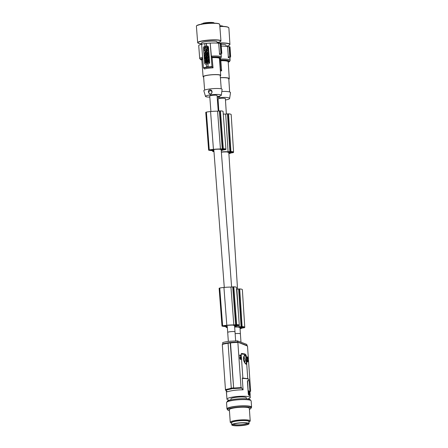 <?xml version="1.0" encoding="UTF-8"?>
<svg xmlns="http://www.w3.org/2000/svg" width="448" height="448" viewBox="0 0 448 448"><rect width="100%" height="100%" fill="white"/><g stroke="black" fill="none" stroke-linecap="round" stroke-linejoin="round"><path stroke-width="0.67" d="M240.341 356.143L239.904 356.065L240.341 356.143L240.29 355.443L241.136 355.762L241.114 355.393L239.943 354.95L240.218 356.026M239.91 356.138L240.223 356.098M247.016 360.976L247.089 359.716L247.402 359.671L247.223 361.402L246.876 359.514L246.882 361.026L247.352 361.67L247.582 359.85L247.615 361.95L247.901 361.732L247.839 360.018L247.402 359.671M247.072 359.89L247.386 359.85M227.158 401.94L227.136 401.621A11.676 1.943 -4 0 1 236.634 399.034A11.676 1.943 -4 0 1 249.687 399.381A11.676 1.943 -4 0 1 249.855 399.448A11.676 1.943 -4 0 1 250.426 399.991L250.449 400.31M221.536 149.856L221.564 150.214A10.136 1.523 -4.3 0 0 222.029 150.018L221.178 149.733A3.668 0.554 175.7 0 0 220.954 149.587A3.668 0.554 175.7 0 0 220.416 149.481L219.565 149.201A7.986 1.198 -4.3 0 0 214.278 149.442A12.169 1.831 -4.3 0 0 213.472 149.52A12.169 1.831 -4.3 0 0 211.697 149.722A6.804 1.025 -4.3 0 0 209.826 150.024L213.87 150.338L213.808 149.486L224.28 287.426M247.699 398.944A11.676 1.943 176 0 0 250.253 397.533A11.676 1.943 176 0 0 249.514 396.917A11.676 1.943 176 0 0 236.46 396.575A11.676 1.943 176 0 0 226.962 399.157A11.676 1.943 176 0 0 227.702 399.773A11.676 1.943 176 0 0 229.69 400.204M246.417 398.815L246.344 397.802A7.756 1.294 176 0 0 235.889 397.32A7.756 1.294 176 0 0 230.871 398.888L230.944 399.896M226.274 390.751L226.867 397.779M250.656 391.205L249.95 391.77L250.656 391.205L247.498 346.058L246.904 345.593M247.498 346.058L237.457 342.02A14.174 2.363 176 0 0 230.496 342.518L233.671 388.545L230.238 342.899L230.378 342.474L237.524 342.009M237.457 342.02L237.866 342.412L237.378 340.85L229.214 341.292A14.174 2.363 176 0 0 222.718 342.563L222.813 343.918A14.174 2.363 176 0 1 227.937 342.86M237.378 340.85L246.826 344.422L246.904 345.531M250.975 407.876A12.342 2.055 176 0 0 251.597 407.165L251.16 400.926A12.342 2.055 176 0 0 241.08 399.61A12.342 2.055 176 0 0 234.522 400.154A12.342 2.055 176 0 0 226.537 402.651L226.974 408.884A12.342 2.055 176 0 0 227.685 409.506M251.597 407.165A12.342 2.055 176 0 0 236.398 406.218A12.342 2.055 176 0 0 234.959 406.386A12.342 2.055 176 0 0 226.974 408.884M229.443 410.704A11.676 1.943 -4 0 1 228.446 410.435A11.676 1.943 -4 0 1 227.707 409.825L227.64 408.839A11.676 1.943 -4 0 1 237.138 406.252A11.676 1.943 -4 0 1 250.191 406.599A11.676 1.943 -4 0 1 250.93 407.21L250.998 408.195A11.676 1.943 -4 0 1 249.407 409.31M247.089 359.716L247.419 359.576M247.111 359.615L247.458 359.514M221.351 151.962A10.674 1.949 -3.7 0 1 228.082 151.738L230.614 151.474A7.006 1.282 -3.7 0 1 230.927 151.491A6.02 1.098 -3.7 0 1 233.582 152.225A6.02 1.098 -3.7 0 1 233.324 152.578A7.006 1.282 -3.7 0 1 233.274 152.606L230.972 152.975A10.674 1.949 -3.7 0 1 228.894 153.714M230.927 151.491L228.525 113.854A6.02 1.098 -3.7 0 1 231.179 114.587L233.582 152.225M230.614 151.474L228.211 113.837A7.006 1.282 -3.7 0 1 228.525 113.854M229.869 151.508L227.461 113.87L225.68 114.1L228.082 151.738M223.261 114.089A10.674 1.949 -3.7 0 1 225.68 114.1M229.191 152.818L229.219 153.255A10.136 1.854 -3.7 0 0 229.678 153.026L228.822 152.662A3.668 0.672 176.3 0 0 228.592 152.477A3.668 0.672 176.3 0 0 228.054 152.337L227.198 151.973A7.986 1.462 -3.7 0 0 221.906 152.118A12.169 2.223 -3.7 0 0 221.368 152.163M240.167 333.738L240.402 333.95A3.668 0.672 176.3 0 0 240.167 333.738L240.162 333.687A3.668 0.61 176 0 0 235.15 333.693M221.441 153.182L221.838 158.357M229.219 153.255A9.134 1.669 -3.7 0 1 228.872 153.378M232.574 152.146L232.59 152.359A4.452 0.812 -3.7 0 0 232.618 152.247A4.452 0.812 -3.7 0 0 231.14 151.743A6.177 1.131 -3.7 0 0 230.552 151.687L228.637 151.962L230.39 152.723L230.322 151.687M232.59 152.359A6.177 1.131 -3.7 0 1 232.467 152.505L232.159 152.589L232.114 151.911M232.159 152.589L230.39 152.723M227.461 113.87L228.211 113.837M234.657 327.09A7.986 1.462 -3.7 0 1 238.381 327.062L239.232 327.426A3.668 0.672 176.3 0 1 239.775 327.572A3.668 0.672 176.3 0 1 240.005 327.751L240.862 328.115A10.136 1.854 -3.7 0 1 240.397 328.345L240.369 327.908M234.64 326.894A10.674 1.949 -3.7 0 1 239.266 326.833L241.797 326.564A7.006 1.282 -3.7 0 1 242.11 326.581A6.02 1.098 -3.7 0 1 244.765 327.32A6.02 1.098 -3.7 0 1 244.502 327.667A7.006 1.282 -3.7 0 1 244.451 327.695L242.155 328.065A10.674 1.949 -3.7 0 1 240.072 328.804M242.11 326.581L239.708 288.943A6.02 1.098 -3.7 0 1 242.362 289.682L244.765 327.32M241.797 326.564L239.394 288.932A7.006 1.282 -3.7 0 1 239.708 288.943M241.573 327.813L243.65 327.594A6.177 1.131 -3.7 0 0 243.768 327.449A4.452 0.812 -3.7 0 0 243.802 327.342A4.452 0.812 -3.7 0 0 242.318 326.833A6.177 1.131 -3.7 0 0 241.735 326.782L239.814 327.051L241.573 327.813L241.506 326.777M238.42 313.589L236.863 289.195L239.394 288.932M239.266 326.833L239.17 325.388M236.566 289.184A10.674 1.949 -3.7 0 1 236.863 289.195M240.397 328.345A9.134 1.669 -3.7 0 1 240.055 328.474M241.506 387.559L233.027 388.074M230.496 342.518L230.356 342.944A14.678 2.447 176 0 1 237.866 342.412L241.024 387.559L243.085 389.838A11.676 1.943 -4 0 0 227.506 391.877L225.445 389.598L231.067 388.343M240.402 333.978A3.668 0.672 176.3 0 0 240.402 333.95L240.979 342.21M226.358 114.016L225.378 98.694A3.668 0.672 176.3 0 0 225.142 98.476A3.668 0.672 176.3 0 0 221.043 98.308A3.668 0.672 176.3 0 0 218.058 99.159L218.814 111.014M241.696 388.102L233.195 388.601M247.716 361.95L247.29 361.754M247.302 361.99L247.615 361.95M247.408 361.603L247.828 360.914M247.514 361.166L247.828 361.127M247.514 360.954L247.817 360.73M247.514 361.318L247.822 361.278M247.492 361.452L247.806 361.407M247.447 361.575L247.755 361.536M247.218 361.76L246.781 361.642L246.613 361.222L246.921 361.183M246.697 361.474L247.01 361.43M246.831 361.738L247.139 361.693M246.781 361.642L247.094 361.603M246.876 361.788L247.19 361.749M246.613 361.222L246.478 360.382L246.792 360.343M246.495 360.606L246.809 360.567M246.523 360.825L246.837 360.786M246.574 361.066L246.882 361.026M246.478 360.382L246.562 359.554L246.943 359.43M246.562 359.554L246.876 359.514M246.478 360.17L246.792 360.13M246.49 359.923L246.803 359.878M246.506 359.744L246.82 359.705M246.63 359.47L247.038 359.391M246.994 358.529L246.383 358.137L246.691 358.092L246.669 356.933L247.654 358.417L247.699 357.034L247.834 358.994L246.904 357.235L246.994 358.529L246.691 358.092M246.45 358.299L246.758 358.26M246.277 357.42L246.669 356.933M246.31 357.101L246.618 357.062M247.475 360.466L247.778 360.427M246.546 358.484L246.859 358.445M246.383 358.137L246.63 357.851M246.299 357.7L246.607 357.661M246.282 357.482L246.59 357.442M246.277 357.302L246.59 357.263M246.624 358.546L246.932 358.506M239.904 356.065L239.697 355.342L240.01 355.298M239.764 355.471L240.078 355.432M239.652 355.286L239.943 354.95M247.044 360.31L247.358 360.27M239.814 355.6L240.128 355.561M250.219 420.913L249.334 408.313A10.007 1.669 176 0 0 248.702 407.786A10.007 1.669 176 0 0 237.513 407.49A10.007 1.669 176 0 0 229.37 409.707L230.25 422.307A10.007 1.669 -4 0 1 238.398 420.095A10.007 1.669 -4 0 1 249.581 420.386A10.007 1.669 -4 0 1 250.169 420.773A10.007 1.669 -4 0 1 250.219 420.913A10.007 1.669 -4 0 1 249.816 421.428L248.97 421.966A9.089 1.512 -4 0 1 248.954 421.977M227.707 409.825A11.676 1.943 -4 0 1 237.21 407.238A11.676 1.943 -4 0 1 250.258 407.585A11.676 1.943 -4 0 1 250.998 408.195M221.564 150.214A9.134 1.372 -4.3 0 1 221.228 150.326M230.742 422.772A10.007 1.669 -4 0 1 230.726 422.766L231.633 423.181A9.089 1.512 -4 0 1 231.633 423.181A9.089 1.512 -4 0 1 231.246 422.895A9.089 1.512 -4 0 1 238.414 420.773A9.089 1.512 -4 0 1 248.892 421.075A9.089 1.512 -4 0 1 249.295 421.372A9.089 1.512 -4 0 1 248.97 421.966M230.726 422.766A10.007 1.669 -4 0 1 230.3 422.447A10.007 1.669 -4 0 1 230.25 422.307M220.45 148.988A10.674 1.607 -4.3 0 0 213.59 149.346A10.674 1.607 -4.3 0 0 213.444 149.358A7.963 1.198 -4.3 0 0 212.733 149.425A7.963 1.198 -4.3 0 0 209.266 149.923L206.394 112.106A7.963 1.198 -4.3 0 1 209.86 111.614A7.963 1.198 -4.3 0 1 210.571 111.546A10.674 1.607 -4.3 0 1 210.717 111.53A10.674 1.607 -4.3 0 1 217.577 111.177L220.45 148.988L222.981 148.714A7.006 1.053 -4.3 0 1 223.294 148.719L220.422 110.902A6.02 0.907 -4.3 0 1 223.065 111.451L225.938 149.262A6.02 0.907 -4.3 0 1 225.669 149.559A7.006 1.053 -4.3 0 1 225.618 149.587L223.322 149.94A10.674 1.607 -4.3 0 1 221.245 150.595M213.965 151.654L212.733 151.502L212.688 150.522M212.761 151.452L213.506 150.791L209.216 150.315L208.634 150.17L209.266 149.923M206.394 112.106L205.761 112.358L208.634 150.17M224.941 149.397A6.177 0.93 -4.3 0 1 224.823 149.52L222.74 149.75L220.998 149.162L222.919 148.893A6.177 0.93 -4.3 0 1 223.502 148.921A4.452 0.672 -4.3 0 1 224.974 149.307A4.452 0.672 -4.3 0 1 224.941 149.397L224.93 149.218M222.981 148.714L220.108 110.902A7.006 1.053 -4.3 0 1 220.422 110.902M222.236 148.758L219.363 110.942L217.577 111.177M219.363 110.942L220.108 110.902M223.294 148.719A6.02 0.907 -4.3 0 1 225.938 149.262M223.177 325.942L223.188 325.942A6.804 1.025 -4.3 0 1 225.064 325.64A12.169 1.831 -4.3 0 1 226.834 325.438A12.169 1.831 -4.3 0 1 227.64 325.36A7.986 1.198 -4.3 0 1 232.932 325.119L233.778 325.399A3.668 0.554 175.7 0 1 234.315 325.506A3.668 0.554 175.7 0 1 234.539 325.651L235.39 325.931A10.136 1.523 -4.3 0 1 234.931 326.133L234.903 325.769M226.811 325.276L223.938 287.465A7.963 1.198 -4.3 0 0 223.227 287.532A7.963 1.198 -4.3 0 0 219.755 288.025L222.628 325.842A7.963 1.198 -4.3 0 1 226.1 325.343A7.963 1.198 -4.3 0 1 226.811 325.276A10.674 1.607 -4.3 0 1 226.957 325.259A10.674 1.607 -4.3 0 1 233.817 324.906L230.944 287.095L233.475 286.815A7.006 1.053 -4.3 0 1 233.789 286.821A6.02 0.907 -4.3 0 1 236.426 287.37L239.299 325.181A6.02 0.907 -4.3 0 1 239.036 325.478A7.006 1.053 -4.3 0 1 238.986 325.5L236.684 325.858A10.674 1.607 -4.3 0 1 234.612 326.514M223.938 287.465A10.674 1.607 -4.3 0 1 224.084 287.448A10.674 1.607 -4.3 0 1 230.944 287.095M233.817 324.906L236.348 324.632L233.475 286.815M236.348 324.632A7.006 1.053 -4.3 0 1 236.662 324.638L233.789 286.821M236.662 324.638A6.02 0.907 -4.3 0 1 239.299 325.181M238.302 325.315A6.177 0.93 -4.3 0 1 238.185 325.438L236.107 325.668L234.36 325.074L236.281 324.811A6.177 0.93 -4.3 0 1 236.869 324.839A4.452 0.672 -4.3 0 1 238.336 325.22A4.452 0.672 -4.3 0 1 238.302 325.315L238.291 325.136M227.332 327.572L226.094 327.421L226.867 326.71L222.578 326.234L221.995 326.088L222.628 325.842M219.755 288.025L219.122 288.271L221.995 326.088M223.182 326.038L227.231 326.256M227.707 332.45A3.668 0.554 175.7 0 1 227.702 332.427C227.472 331.85 233.582 331.223 234.786 331.699A3.668 0.554 175.7 0 0 230.686 331.654A3.668 0.554 175.7 0 0 227.702 332.427L227.237 326.256M234.931 326.133A9.134 1.372 -4.3 0 1 234.59 326.239M244.658 362.326A2.632 0.885 82.6 0 0 245.056 361.071A2.632 0.885 82.6 0 0 243.947 357.224A2.632 0.885 82.6 0 0 243.897 357.207M245.963 360.164C246.025 357.806 245.801 356.255 245.286 355.516L244.378 356.11C244.065 356.098 243.835 357.134 243.701 359.218C244.597 362.326 245.218 363.759 245.549 363.524L245.862 363.731C246.316 363.636 246.35 362.449 245.963 360.17L245.963 360.164M231.79 388.786L225.372 390.236M242.463 378.022L248.052 378.728L249.01 379.714A11.676 1.943 176 0 0 248.265 379.103A11.676 1.943 176 0 0 242.29 378.426L243.085 389.838M242.866 378.034L241.192 354.088A10.506 1.753 -4 0 1 245.459 354.67A10.506 1.753 -4 0 1 246.126 355.219L246.294 357.599C246.551 353.147 243.258 354.861 243.46 359.139C243.841 363.205 247.47 366.29 246.646 362.69L246.45 360.265M249.598 394.834L249.973 394.576L249.754 391.468L248.539 390.768L248.69 394.094L249.906 394.794M249.9 395.606L249.844 395.612A11.676 1.943 176 0 0 249.407 395.399L249.984 395.606L250.169 394.89L249.25 381.769L248.898 380.834L247.85 380.436L247.391 381.175L247.755 380.453M247.615 381.147L248.31 394.302L247.391 381.175M248.881 395.203L248.791 395.214A11.676 1.943 176 0 1 249.407 395.399L248.881 395.203L248.534 394.274M248.791 395.214L248.31 394.302M248.987 392.986L249.318 393.109L248.802 392.812L248.886 394.016L249.81 394.184L249.676 393.142L249.043 393.07M248.69 394.1L249.81 394.184M248.472 390.897L249.346 391.227L249.558 393.103M249.446 394.386L249.766 394.346M249.071 423.657L248.92 421.529A8.674 1.445 176 0 0 248.371 421.075A8.674 1.445 176 0 0 238.678 420.818A8.674 1.445 176 0 0 231.622 422.738L231.767 424.872A8.674 1.445 176 0 0 232.322 425.326A8.674 1.445 176 0 0 242.015 425.578A8.674 1.445 176 0 0 249.071 423.657A8.674 1.445 176 0 0 248.522 423.203A8.674 1.445 176 0 0 238.829 422.951A8.674 1.445 176 0 0 231.767 424.872M233.408 424.194A7.045 1.176 176 0 0 233.789 424.424A7.045 1.176 176 0 0 242.838 424.497A7.045 1.176 176 0 0 247.358 423.22M243.135 425.292A7.756 1.294 176 0 0 248.03 423.511A7.756 1.294 176 0 0 237.703 423.237A7.756 1.294 176 0 0 232.781 424.581A7.756 1.294 176 0 0 243.135 425.292M249.189 392.65L249.514 392.644L248.959 391.334L248.954 392.515L248.59 392.633M249.284 392.638L248.954 392.515L249.284 392.638M249.228 392.834L249.514 392.644M249.116 392.543L249.172 393.086L249.116 392.543M248.959 391.334L248.506 391.496M239.876 355.874L240.19 355.835M239.854 355.757L240.167 355.718M246.355 356.972L246.747 356.815M247.834 358.994L247.33 358.887L247.526 358.658M247.33 358.887L247.643 358.842M247.436 358.999L247.744 358.96M247.29 357.734L247.24 357.022L247.554 356.978M247.218 358.697L246.742 357.554M246.91 357.974L247.223 357.935M246.999 358.221L247.307 358.182M247.111 358.478L247.425 358.439M218.243 111.087L217.062 95.502A3.668 0.554 175.7 0 0 216.832 95.334A3.668 0.554 175.7 0 0 212.733 95.29A3.668 0.554 175.7 0 0 209.742 96.062L210.918 111.513M234.786 331.699L234.786 331.688A3.668 0.61 176 0 1 235.021 331.878L235.648 340.878M227.903 343.269A14.678 2.447 176 0 0 222.292 344.456L225.445 389.598M222.292 344.456L222.662 343.963L228.127 342.821M229.13 342.63A14.51 2.419 176 0 0 228.043 342.782L231.336 388.853M228.043 342.782L227.903 343.207A15.008 2.498 176 0 1 229.051 343.05L229.191 342.619A14.51 2.419 176 0 1 230.322 342.479M234.03 388.36L230.765 388.786M229.051 343.045A15.008 2.498 176 0 1 230.238 342.899L230.378 342.474M233.867 387.834L230.602 388.265M240.57 359.246L239.96 358.708L239.915 357.039L240.391 356.877L240.145 357.829L240.537 359.234L240.878 357.353L240.968 359.436L241.298 358.086L240.811 357.006L240.486 358.82L240.391 356.877M240.363 358.462L240.464 357.101L240.811 357.006M241.069 359.436L240.638 359.24M240.755 359.089L240.822 357.986M241.136 355.762L240.302 355.606M241.192 354.088L241.539 353.438L244.972 353.993L246.126 355.219M240.822 357.952L241.13 357.913M240.856 358.254L241.164 358.215M240.867 358.439L241.181 358.4M240.867 358.652L241.181 358.613M240.862 358.803L241.175 358.764M240.845 358.938L241.158 358.893M240.8 359.061L241.108 359.022M240.654 359.475L240.968 359.436M240.464 357.101L240.772 357.062M240.442 357.202L240.75 357.162M240.425 357.375L240.733 357.336M240.397 357.795L240.71 357.756M239.982 356.955L240.296 356.916M239.915 357.039L240.229 357M239.859 357.23L240.173 357.19M239.842 357.409L240.156 357.364M239.831 357.655L240.145 357.616M239.831 357.868L240.145 357.829M239.848 358.092L240.162 358.053M239.876 358.31L240.19 358.271M239.921 358.551L240.234 358.512M239.96 358.708L240.274 358.669M240.05 358.96L240.363 358.915M240.134 359.134L240.447 359.089M240.184 359.223L240.492 359.184M240.229 359.274L240.537 359.234M217.605 96.482A1.669 1.54 -66.9 0 0 220.114 95.917M217.252 98A7.93 1.45 -3.7 0 1 229.124 97.955A7.93 1.45 -3.7 0 1 229.634 98.476A7.93 1.45 -3.7 0 1 225.462 99.977M218.137 100.442A7.93 1.45 -3.7 0 1 217.437 100.414M221.822 91.493A9.173 1.674 -3.7 0 1 229.919 92.081A9.173 1.674 -3.7 0 1 230.502 92.68L229.634 98.476M229.628 91.969L228.788 78.758A8.338 1.523 176.3 0 0 228.25 78.271A8.338 1.523 176.3 0 0 220.399 77.767M228.822 79.29A8.837 1.613 176.3 0 0 229.286 78.725A8.837 1.613 176.3 0 0 220.388 77.678M228.211 61.93A9.341 1.708 176.3 0 0 228.082 60.805A9.341 1.708 176.3 0 0 220.78 60.166L221.659 70.857A8.837 1.613 176.3 0 0 220.377 70.907M230.02 46.9L230.642 56.65L229.852 58.178A10.842 1.982 176.3 0 0 228.379 57.551L227.612 46.57L230.003 46.917M229.695 46.732L230.317 56.482L230.625 56.627L229.785 58.29M228.25 57.635L229.746 56.364L230.586 56.75M227.612 46.57A10.842 1.982 176.3 0 0 221.267 46.11M221.133 44.296A7.756 1.417 -3.7 0 1 225.568 44.845A7.756 1.417 -3.7 0 1 226.066 45.298L226.128 46.323M220.091 58.453L220.78 60.166M219.912 58.526L220.612 69.524L221.659 70.857M229.807 56.498L230.278 56.605M229.908 56.459L229.326 46.592M209.826 97.115A7.93 1.193 -4.3 0 1 205.996 96.751A7.93 1.193 -4.3 0 1 205.503 96.421A7.93 1.193 -4.3 0 1 211.826 94.73A7.93 1.193 -4.3 0 1 220.814 94.814A7.93 1.193 -4.3 0 1 221.312 95.222A7.93 1.193 -4.3 0 1 217.14 96.561M205.503 96.421L203.829 90.765A9.173 1.378 -4.3 0 1 211.142 88.81A9.173 1.378 -4.3 0 1 221.536 88.906A9.173 1.378 -4.3 0 1 222.113 89.376L221.312 95.222M221.239 88.822L220.22 75.421A8.338 1.254 175.7 0 0 219.694 75.034A8.338 1.254 175.7 0 0 210.381 74.928A8.338 1.254 175.7 0 0 203.588 76.686L204.607 90.087M220.254 75.863A8.837 1.327 175.7 0 0 220.718 75.382A8.837 1.327 175.7 0 0 208.818 75.034A8.837 1.327 175.7 0 0 203.09 76.72A8.837 1.327 175.7 0 0 203.622 77.123M219.43 58.408A9.341 1.406 175.7 0 0 219.302 57.484A9.341 1.406 175.7 0 0 212.022 57.126L213.035 67.844A8.837 1.327 175.7 0 0 208.303 68.258A8.837 1.327 175.7 0 0 204.467 68.964L203.414 67.726A11.34 1.702 -4.3 0 1 206.522 67.172M221.032 54.774L221.032 54.774A10.842 1.63 175.7 0 0 219.57 54.292L218.669 43.266L220.746 43.35L221.071 43.478L221.816 53.273L221.043 54.774M220.746 43.35L221.491 53.144L221.794 53.256L220.97 54.886M219.447 54.382L220.926 53.071L221.76 53.379M202.619 57.271A10.842 1.63 -4.3 0 0 199.707 58.626L198.722 45.634A10.842 1.63 -4.3 0 1 201.634 44.285M204.691 43.63A11.34 1.702 175.7 0 0 201.628 44.178L203.414 67.726M206.242 64.014A11.34 1.702 175.7 0 0 205.458 64.137L204.674 63.437L203.465 47.488L204.12 46.542A11.34 1.702 175.7 0 1 205.016 46.407L204.686 43.574A11.676 1.753 -4.3 0 1 205.453 43.467A11.676 1.753 -4.3 0 1 206.242 43.372L206.36 43.411A11.34 1.702 -4.3 0 1 210.196 43.058L211.372 56.112L212.022 57.126M218.669 43.266A10.842 1.63 175.7 0 0 210.386 43.12M201.706 44.162L201.617 42.986A7.756 1.165 -4.3 0 1 206.64 41.507A7.756 1.165 -4.3 0 1 216.591 41.451A7.756 1.165 -4.3 0 1 217.078 41.81L217.179 43.092M213.674 22.691A6.171 0.93 175.7 0 0 203.207 23.19L203.09 23.206C207.038 22.366 210.627 22.198 213.864 22.708L214.598 23.43M203.207 23.19L202.737 23.94M202.843 23.766L202.72 23.699A6.67 1.002 175.7 0 1 208.97 22.865A6.67 1.002 175.7 0 1 214.178 23.122A6.67 1.002 175.7 0 1 214.295 23.167M202.149 24.03L201.83 23.75L201.874 24.158L201.83 23.75L201.41 24.231M210.196 43.058L211.982 66.606L213.035 67.844M204.898 46.368A11.676 1.753 -4.3 0 1 205.666 46.262A11.676 1.753 -4.3 0 1 206.455 46.166L206.573 46.206A11.34 1.702 -4.3 0 1 207.547 46.094L207.894 46.133M206.242 43.372L206.455 46.166M205.458 64.137L205.156 64.114M206.36 43.411L206.573 46.206M205.234 64.131A0.834 0.773 108.3 0 1 204.798 63.476L203.588 47.527A0.834 0.773 108.3 0 1 204.305 46.603L207.547 46.094L208.449 46.833L209.664 62.782L208.886 63.689A11.34 1.702 -4.3 0 0 207.911 63.795L208.152 66.959A11.34 1.702 -4.3 0 1 211.982 66.606M207.911 63.795L207.794 63.756A11.676 1.753 -4.3 0 0 207.004 63.857A11.676 1.753 -4.3 0 0 206.237 63.963L206.674 67.474A11.178 1.68 -4.3 0 1 207.441 67.368A11.178 1.68 -4.3 0 1 208.23 67.273L208.152 66.959M208.645 59.713L208.818 60.458L207.071 60.631L207.015 59.926L208.645 59.713L208.701 60.418L207.071 60.631M205.436 59.136L205.134 59.046L205.436 59.13L205.257 60.642L206.942 59.668L205.257 60.642M206.892 58.962L205.083 58.341L206.892 58.962L206.942 59.668M206.657 61.438C206.058 60.928 205.85 61.107 206.035 61.964L205.453 61.986L206.035 61.964M206.64 62.765L205.425 62.871L206.64 62.714L206.674 63.174L207.211 63.162L207.06 61.197L206.45 60.43M207.413 56.79L207.329 57.568L206.836 57.579L206.702 55.798L207.782 54.83L208.331 55.586L208.583 57.406L208.096 57.417L208.471 57.366M208.583 57.406L208.449 55.619L207.838 54.852M208.04 56.706L207.956 57.49L207.469 57.495L207.838 57.45L208.04 56.65L208.096 57.417M208.13 62.261L207.256 63.101L207.586 61.846L207.071 60.698L208.006 61.359M208.886 61.382L208.712 60.542L208.886 61.382L208.55 61.774L208.998 62.871L208.04 62.188L207.256 63.101M206.903 51.733L206.394 51.744L206.898 51.682L207.312 52.623L208.057 51.957L207.973 50.826L206.338 51.038L206.394 51.744M207.973 50.826L208.057 51.957M207.374 52.634L208.174 51.99M207.547 58.363L206.898 58.397L207.598 58.307L206.954 59.108L207.004 59.786L208.639 59.573L208.583 58.895L207.883 58.985L208.533 58.184L208.477 57.501L206.847 57.714L206.898 58.397M208.477 57.501L208.645 58.223L208.051 58.962M208.583 58.895L208.751 59.612L207.004 59.786M206.618 56.89L206.858 58.537L206.321 58.554L206.741 58.503L206.618 56.89L206.198 56.946L206.237 57.411L205.022 57.568L205.072 58.251L206.287 58.094L206.321 58.554M206.293 58.145L205.072 58.251M207.452 46.967L207.81 47.225L208.051 50.344L204.506 50.753L204.478 47.359L207.452 46.967L207.934 50.305M204.506 50.753L204.865 51.01L208.051 50.344M206.623 55.457L206.455 54.74L206.623 55.457L206.03 56.196M206.562 56.129L206.73 56.851L204.982 57.025L206.612 56.812L206.562 56.129L205.862 56.218L206.506 55.418M205.526 55.602L204.876 55.636L205.576 55.541L204.932 56.342L204.982 57.025M205.38 54.751L205.442 54.774C206.405 54.678 206.69 54.135 206.304 53.144L205.845 52.825M208.208 53.934L208.376 54.65L206.629 54.824L206.578 54.146L207.183 54.068L207.138 53.463L206.528 53.547L206.478 52.864L208.113 52.651L208.163 53.329L207.592 53.407L207.637 54.006L208.208 53.934L208.258 54.611L206.629 54.824M207.138 53.519L206.528 53.547M208.113 52.651L208.281 53.368L207.71 53.446L207.749 53.99M205.716 51.218L206.315 52.634L205.85 52.696C205.598 51.682 205.425 51.705 205.335 52.763L204.753 52.786L205.335 52.763M205.083 58.341L205.134 59.046M206.774 58.923L206.83 59.634M205.811 59.237L206.231 59.354L205.834 59.578L205.811 59.237L206.226 59.354M206.315 61.062L206.584 62.031L205.374 62.188L205.425 62.871M207.211 63.162L206.674 63.174M207.06 61.197L207.094 63.123M206.942 61.158L206.388 60.407L205.313 61.23L205.453 61.986M206.539 61.398C205.94 60.894 205.733 61.068 205.918 61.925M207.267 56.806L207.469 57.495M207.329 57.568L207.15 56.767M206.836 57.579L207.211 57.529M207.788 55.552L207.379 56.106L207.788 55.552M207.726 55.507L207.441 56.123M207.071 60.698L207.978 61.387L208.712 60.542M208.942 62.07L208.886 62.832M208.774 61.342L208.432 61.734M206.366 49.14L206.422 48.608L206.366 49.14M206.08 50.316L205.447 49.123L206.92 49.084L205.918 49.162L206.242 49.403M205.447 49.123L206.024 50.299L207.452 49.039L206.802 49.05M207.452 49.039L206.92 49.084M204.831 47.718L204.921 48.922L207.25 48.614L207.155 47.41L204.674 47.925M206.478 48.636L206.321 49.14M205.565 49.162L205.878 49.118M204.854 48.798L204.792 47.958M204.943 47.757L207.273 47.449M206.455 54.74L204.826 54.953L204.876 55.636M206.192 53.105L205.789 52.802C204.596 53.138 204.445 53.782 205.324 54.734C206.287 54.639 206.573 54.096 206.192 53.105M205.772 53.486L205.414 54.079L205.772 53.486M205.755 53.48L205.475 54.096M206.315 52.634L205.654 51.195L204.753 52.786M205.85 52.696L206.198 52.595M205.733 52.657C205.481 51.643 205.307 51.666 205.218 52.724C205.307 51.666 205.481 51.643 205.733 52.657M208.23 67.273L207.794 63.756M206.674 67.474L206.702 67.508A11.094 1.669 -4.3 0 0 203.532 68.079M220.987 53.2L221.452 53.267M221.088 53.155L220.382 43.243M211.949 92.182A1.669 1.551 -71.7 0 0 210.269 90.737A1.669 1.551 -71.7 0 0 208.835 92.585A1.669 1.551 -71.7 0 0 210.515 94.03A1.669 1.551 -71.7 0 0 211.949 92.182M208.538 92.282L208.611 92.59C210 94.595 211.148 94.444 212.05 92.137C212.296 89.012 207.62 89.158 208.538 92.282M217.554 96.494L218.949 96.886L220.153 95.906M213.444 149.358L210.571 111.546M232.467 152.505L232.439 152.04M231.034 152.734L230.966 151.726M242.217 327.83L242.15 326.816M241.046 326.598L238.644 288.96M243.65 327.594L243.622 327.13M243.337 327.678L243.298 327.001M224.823 149.52L224.79 149.134M222.74 149.75L222.678 148.898M223.384 149.744L223.322 148.91M224.51 149.598L224.465 149.038M235.598 324.677L232.725 286.86M236.107 325.668L236.04 324.811M236.746 325.662L236.684 324.828M226.122 327.37L226.055 326.441M238.185 325.438L238.157 325.052M237.871 325.517L237.832 324.957M249.032 393.148L249.318 393.109M249.446 391.507L249.754 391.468M249.346 391.227L249.654 391.188M228.2 61.824L228.211 61.874A8.837 1.613 176.3 0 0 227.646 61.354A8.837 1.613 176.3 0 0 221.015 60.743M229.124 46.57L229.746 56.364L228.178 57.518M218.406 43.221A11.53 2.106 -3.7 0 1 229.062 43.932A11.53 2.106 -3.7 0 1 226.346 46.351L229.107 45.405L229.936 44.436L228.883 27.983A11.676 2.134 -3.7 0 0 228.138 27.3A11.676 2.134 -3.7 0 0 219.845 26.482M217.342 43.103A11.676 2.134 -3.7 0 1 229.191 43.753A11.676 2.134 -3.7 0 1 229.936 44.436M228.883 27.983L228.049 27.166L225.686 26.611L219.834 26.348A11.508 2.1 -3.7 0 1 227.976 27.154M222.516 26.365A6.67 1.221 176.3 0 0 219.822 26.135M222.886 26.174A6.171 1.126 176.3 0 0 219.789 25.743L223.468 26.404M220.136 59.097A10.842 1.982 -3.7 0 1 229.432 59.802A10.842 1.982 -3.7 0 1 230.121 60.435L229.538 61.606L228.234 62.294M220.276 69.541A11.34 2.072 -3.7 0 1 220.612 69.524M220.304 69.905A11.094 2.027 -3.7 0 1 220.73 69.882M228.234 62.238A10.007 1.831 176.3 0 0 228.704 60.721A10.007 1.831 176.3 0 0 220.511 60.054M230.003 46.878L230.625 56.627M219.402 58.358L219.43 58.447A8.837 1.327 175.7 0 0 218.876 58.038A8.837 1.327 175.7 0 0 212.262 57.686M220.181 43.226L220.926 53.071L219.374 54.264M220.942 40.897A11.676 1.753 -4.3 0 0 220.203 40.354A11.676 1.753 -4.3 0 0 205.223 40.432A11.676 1.753 -4.3 0 0 197.658 42.666L198.498 43.344L201.678 43.809A11.53 1.736 -4.3 0 1 198.542 43.35A11.53 1.736 -4.3 0 1 198.85 42A11.53 1.736 -4.3 0 1 205.29 40.611A11.53 1.736 -4.3 0 1 220.08 40.533A11.53 1.736 -4.3 0 1 217.146 42.633L220.237 41.681L220.942 40.897L219.688 24.366A11.676 1.753 -4.3 0 0 218.949 23.822A11.676 1.753 -4.3 0 0 209.966 23.374A11.676 1.753 -4.3 0 0 203.969 23.906A11.676 1.753 -4.3 0 0 196.403 26.135L196.739 25.575L201.477 24.147C207.15 23.19 215.146 22.686 218.848 23.688L219.688 24.366M196.61 25.771A11.508 1.73 -4.3 0 1 206.528 23.481A11.508 1.73 -4.3 0 1 218.781 23.682M202.653 23.716L201.992 23.75M211.372 56.112A10.842 1.63 -4.3 0 1 220.646 56.482A10.842 1.63 -4.3 0 1 221.329 56.98L220.909 57.954L219.453 58.699M202.709 58.458A9.341 1.406 175.7 0 0 201.796 59.746M201.818 59.998A10.007 1.506 -4.3 0 1 201.236 59.847A10.007 1.506 -4.3 0 1 202.698 58.285M208.258 67.306A11.094 1.669 -4.3 0 1 212.1 66.954M206.45 66.78A11.676 1.753 -4.3 0 1 207.217 66.679A11.676 1.753 -4.3 0 1 208.006 66.578M219.447 58.66A10.007 1.506 175.7 0 0 219.929 57.406A10.007 1.506 175.7 0 0 211.758 57.042M221.054 43.462L221.794 53.256M202.759 59.097A8.837 1.327 175.7 0 0 201.802 59.786L203.09 76.72M247.156 345.632L237.63 342.026M212.733 151.502L212.654 150.511M226.094 327.421L226.022 326.43M247.761 378.622L246.45 360.259M249.099 392.543L248.791 392.582M249.172 393.086L248.858 393.126M249.474 392.806L249.161 392.846M248.914 392.594L248.601 392.638M249.01 379.714L249.105 381.108M250.107 395.472L250.253 397.533M227.702 332.427L228.329 341.41M230.35 342.468L228.01 342.776M228.211 61.874L229.286 78.725M229.964 57.988L230.121 60.435M219.43 58.447L220.718 75.382M202.67 23.946L203.09 23.206M203.168 23.66L201.55 23.856L201.292 24.438M221.144 54.589L221.329 56.98M199.707 58.626L200.911 59.819L201.824 60.038M228.827 152.662L237.541 289.106M240.005 327.757L240.402 333.95M221.183 149.738L231.61 287.006M234.545 325.651L235.015 331.856M197.658 42.666L196.403 26.135M226.38 390.846L226.962 399.157"/></g></svg>
